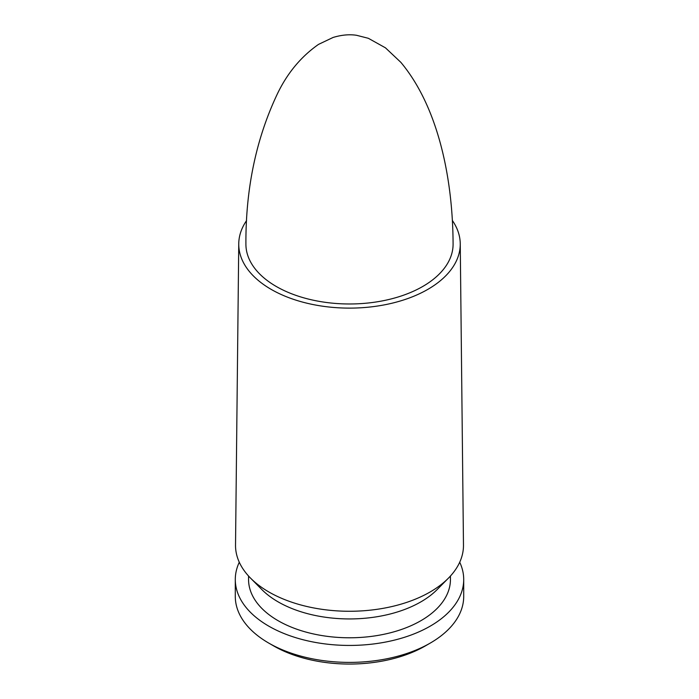 <?xml version="1.0" encoding="UTF-8"?>
<svg xmlns="http://www.w3.org/2000/svg" width="699" height="699" viewBox="0 0 699 699"><rect width="100%" height="100%" fill="white"/><g stroke="black" fill="none" stroke-linecap="round" stroke-linejoin="round"><path stroke-width="1.05" d="M245.908 244.169A103.592 59.808 0 0 0 334.769 303.375A103.592 59.808 0 0 0 448.907 261.007A103.592 59.808 0 0 0 453.092 244.169C452.803 176.637 437.591 106.239 400.833 62.325L385.446 47.82L368.338 38.296L356.551 35.291C349.378 34.19 341.566 34.906 333.108 37.449L318.534 44.378C300.954 56.689 287.193 73.281 277.232 94.182C256.07 138.952 245.629 188.948 245.908 244.169M246.564 220.587A110.748 63.941 0 0 0 243.235 226.17A110.748 63.941 0 0 0 238.752 243.776A110.748 63.941 0 0 0 333.414 307.438A110.748 63.941 0 0 0 455.765 262.177A110.748 63.941 0 0 0 460.248 243.776A110.748 63.941 0 0 0 452.436 220.578M460.248 243.776L463.472 545.054A113.981 65.802 180 0 1 458.867 563.988A113.981 65.802 180 0 1 448.531 578.047A113.981 65.802 180 0 1 349.5 611.267A113.981 65.802 180 0 1 250.469 578.047A113.981 65.802 180 0 1 235.528 545.054L238.752 243.776M250.469 578.047L261.802 589.519A100.944 58.279 0 0 0 349.5 618.938A100.944 58.279 0 0 0 437.198 589.519L448.531 578.047M248.556 576.02L248.556 579.506A100.944 58.279 0 0 0 335.144 637.191A100.944 58.279 0 0 0 446.355 595.906A100.944 58.279 0 0 0 450.444 579.506L450.444 576.02M239.285 562.223A114.208 65.942 0 0 0 235.292 579.506A114.208 65.942 0 0 0 333.257 644.766A114.208 65.942 0 0 0 459.086 598.064A114.208 65.942 0 0 0 463.708 579.506A114.208 65.942 0 0 0 459.715 562.223M235.292 579.506L235.292 596.457A114.208 65.942 0 0 0 268.739 643.08A114.208 65.942 0 0 0 430.261 643.08A114.208 65.942 0 0 0 459.086 615.024A114.208 65.942 0 0 0 463.708 596.457L463.708 579.506M268.739 643.08L273.632 645.911A107.288 61.94 0 0 0 425.368 645.911L430.261 643.08"/></g></svg>
